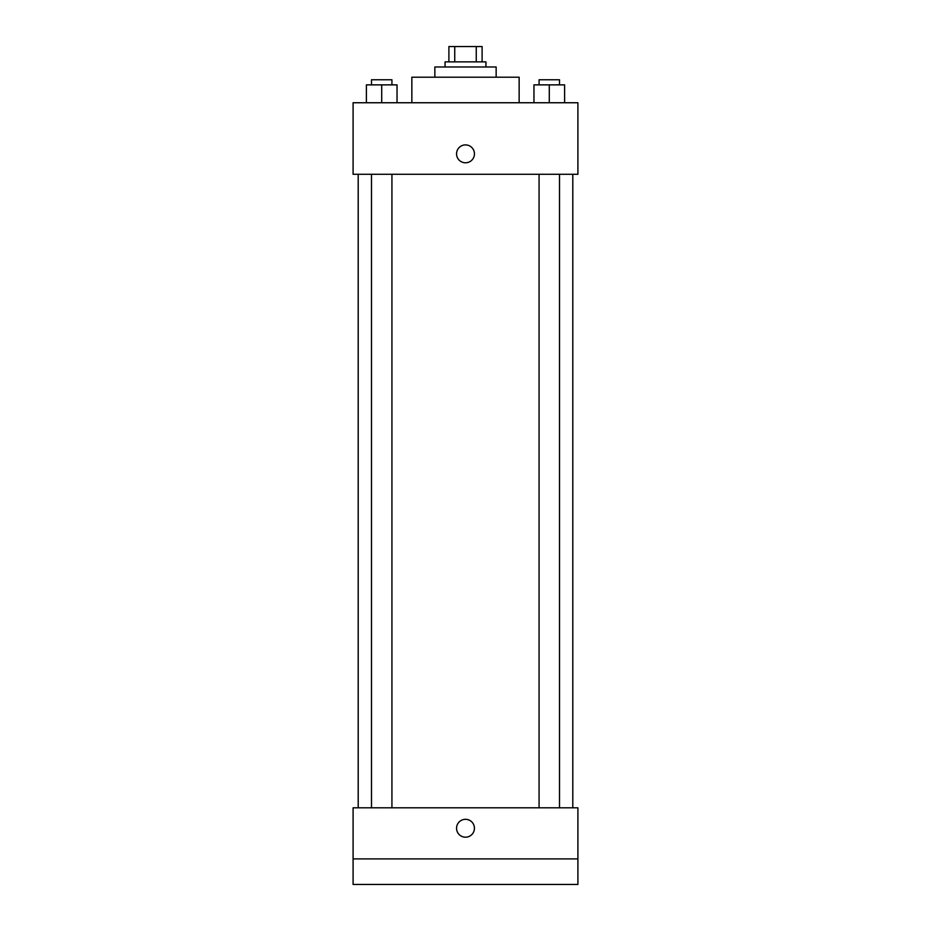 <?xml version="1.0" encoding="UTF-8"?>
<svg xmlns="http://www.w3.org/2000/svg" width="931" height="931" viewBox="0 0 931 931"><rect width="100%" height="100%" fill="white"/><g stroke="black" fill="none" stroke-linecap="round" stroke-linejoin="round"><path stroke-width="1.4" d="M454.747 61.877L454.747 46.55L448.893 46.55L448.893 61.877L448.893 46.55M454.747 46.55L482.107 46.55L482.107 61.877M476.253 61.877L476.253 46.55M445.065 66.985L445.065 61.877L485.935 61.877L485.935 66.985M434.847 77.203L434.847 66.985L496.153 66.985L496.153 77.203M411.851 102.747L411.851 77.203L519.149 77.203L519.149 102.747M353.093 102.747L577.907 102.747L577.907 174.283L353.093 174.283L353.093 102.747M465.5 162.785A8.938 8.938 0 0 1 457.761 149.367A8.938 8.938 0 0 1 473.239 149.367A8.938 8.938 0 0 1 465.5 162.785M353.093 807.817L577.907 807.817L577.907 884.45L353.093 884.45L353.093 807.817M465.5 837.19A8.938 8.938 0 0 1 457.761 823.784A8.938 8.938 0 0 1 473.239 823.784A8.938 8.938 0 0 1 465.5 837.19M353.093 858.906L577.907 858.906M533.963 102.747L533.963 84.872L564.617 84.872L564.617 102.747L564.617 84.872M549.29 102.747L549.29 84.872M559.508 84.872L559.508 79.763L539.072 79.763L539.072 84.872M366.383 102.747L366.383 84.872L397.037 84.872L397.037 102.747L397.037 84.872M381.71 102.747L381.71 84.872M391.928 84.872L391.928 79.763L371.492 79.763L371.492 84.872M572.798 807.817L572.798 174.283M358.202 807.817L358.202 174.283M539.072 174.283L539.072 807.817M559.508 174.283L559.508 807.817M391.928 807.817L391.928 174.283M371.492 807.817L371.492 174.283"/></g></svg>
